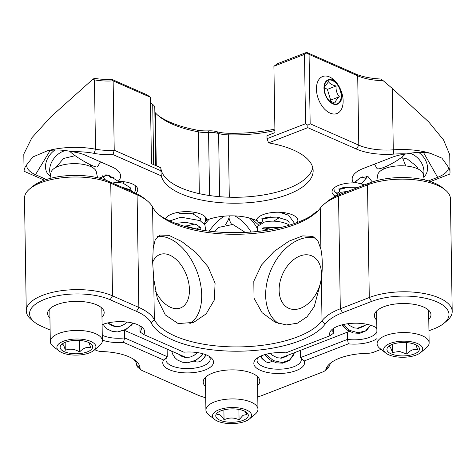 <?xml version="1.0" encoding="UTF-8"?>
<svg xmlns="http://www.w3.org/2000/svg" width="476" height="476" viewBox="0 0 476 476"><rect width="100%" height="100%" fill="white"/><g stroke="black" fill="none" stroke-linecap="round" stroke-linejoin="round"><path stroke-width="0.71" d="M108.29 181.183A46.327 19.088 179.1 0 0 32.57 186.491L29.708 188.895A49.575 20.426 -0.9 0 1 110.747 183.218L108.29 181.183L134.631 192.78L137.082 194.809L110.747 183.218L112.514 295.84A49.575 20.426 -0.9 0 0 57.81 291.264A49.575 20.426 -0.9 0 0 26.263 310.84L24.496 198.212A49.575 20.426 -0.9 0 1 29.708 188.895M50.123 330.058L41.608 326.31A46.327 19.088 -0.9 0 1 34.706 322.306A46.327 19.088 -0.9 0 1 49.468 297.69A46.327 19.088 -0.9 0 1 110.152 299.737L136.493 311.334L138.855 307.437L137.082 194.809A65.063 26.805 -0.9 0 1 146.781 200.444L143.841 198.129A61.809 25.466 179.1 0 0 134.631 192.78M316.486 212.26A90.047 37.104 -0.9 0 1 238 232.645A90.047 37.104 -0.9 0 1 158.907 214.735M340.679 194.137A61.809 25.466 179.1 0 0 326.952 201.788L324.091 204.192A65.063 26.805 -0.9 0 1 338.543 196.136L340.679 194.137L369.656 182.903L367.514 184.902L338.543 196.136L340.31 308.763A65.063 26.805 -0.9 0 0 322.014 320.788A86.793 35.76 -0.9 0 1 235.102 346.915A86.793 35.76 -0.9 0 1 154.349 319.688L153.7 278.662L152.629 261.967L153.224 248.085L152.576 207.066A65.063 26.805 -0.9 0 0 146.781 200.444M152.576 207.066A86.793 35.76 -0.9 0 0 160.311 215.896A86.793 35.76 -0.9 0 0 238.024 234.269A86.793 35.76 -0.9 0 0 315.118 213.462A86.793 35.76 -0.9 0 0 320.247 208.167L320.889 249.192L317.968 241.035L312.863 236.441L302.706 235.864L288.908 241.183L274.122 251.411L261.437 265.102L253.809 281.239L254.023 298.166L262.086 312.69L275.11 322.192L286.32 324.935L297.399 323.204L307.062 316.802L314.237 306.609L321.371 279.769L322.014 320.788L325.162 324.114A61.809 25.466 -0.9 0 1 342.541 312.69L371.518 301.457L369.281 297.53L367.514 184.902A49.575 20.426 -0.9 0 1 444.929 189.656L441.99 187.342A46.327 19.088 179.1 0 0 369.656 182.903M320.247 208.167A65.063 26.805 -0.9 0 1 324.091 204.192M444.929 189.656A49.575 20.426 -0.9 0 1 450.433 198.807L452.2 311.429A49.575 20.426 -0.9 0 1 446.988 320.753L444.126 323.156A46.327 19.088 -0.9 0 1 433.832 328.892L428.947 330.784M34.706 322.306L31.767 319.991A49.575 20.426 -0.9 0 1 26.263 310.84M136.493 311.334A61.809 25.466 -0.9 0 1 151.213 322.972L154.349 319.688A65.063 26.805 -0.9 0 0 138.855 307.437L112.514 295.84L110.152 299.737M153.7 278.662L157.342 298.75L165.303 314.922L178.185 323.573L193.637 322.401L206.162 313.851L214.307 300.041L215.087 283.178L208 266.679L195.862 252.464L181.82 241.558L168.944 235.358L159.769 235.043L155.295 239.458L153.224 248.085M320.889 249.192C322.573 257.486 322.734 267.679 321.371 279.769M452.2 311.429A49.575 20.426 -0.9 0 0 422.533 293.24A49.575 20.426 -0.9 0 0 369.281 297.53L340.31 308.763L342.541 312.69M333.414 328.862L333.48 333.224A22.122 9.115 -0.9 0 1 332.807 331.052A22.122 9.115 -0.9 0 1 333.944 328.089M375.814 327.434A22.122 9.115 -0.9 0 1 376.867 329.273M376.903 331.445A22.122 9.115 -0.9 0 1 347.486 339.388L347.373 332.171M300.487 350.348L300.6 357.565A22.122 9.115 -0.9 0 1 301.272 359.731A22.122 9.115 -0.9 0 1 279.299 369.192A22.122 9.115 -0.9 0 1 257.04 360.427A22.122 9.115 -0.9 0 1 258.176 357.464M208.97 356.209A22.122 9.115 -0.9 0 1 210.202 359.136A22.122 9.115 -0.9 0 1 188.228 368.597A22.122 9.115 -0.9 0 1 165.963 359.826A22.122 9.115 -0.9 0 1 167.255 356.685L167.135 349.146M124.51 330.38L124.629 337.918A22.122 9.115 -0.9 0 1 102.257 335.235M140.093 325.882A22.122 9.115 -0.9 0 1 141.318 328.809A22.122 9.115 -0.9 0 1 140.033 331.95L139.938 325.792M331.671 362.254A39.038 16.083 -0.9 0 0 329.094 366.514A13.013 5.361 -0.9 0 1 327.803 368.335L324.941 370.739A9.758 4.022 -0.9 0 1 322.776 371.952L262.657 395.258A46.327 19.088 -0.9 0 1 257.772 396.919M300.725 308.186A28.625 19.415 113.8 0 1 288.777 308.305A28.625 19.415 113.8 0 1 282.548 274.283A28.625 19.415 113.8 0 1 311.851 255.904A28.625 19.415 113.8 0 1 320.681 281.899A28.625 19.415 113.8 0 1 300.725 308.186M205.727 397.734A46.327 19.088 -0.9 0 1 197.225 394.824L142.574 370.762A9.758 4.022 179.1 0 1 141.116 369.917L138.183 367.609A13.013 5.361 -0.9 0 1 136.737 365.253A39.038 16.083 -0.9 0 0 133.732 359.344M152.635 262.347A28.625 17.422 -111.2 0 1 159.835 254.559A28.625 17.422 -111.2 0 1 186.425 274.95A28.625 17.422 -111.2 0 1 180.535 307.942A28.625 17.422 -111.2 0 1 155.474 291.068M141.116 369.917A9.758 4.022 179.1 0 1 140.039 368.15A42.293 17.428 -0.9 0 0 135.345 360.499A42.293 17.428 -0.9 0 0 102.405 351.585A9.758 4.022 179.1 0 1 96.259 350.372L94.742 349.705M189.853 323.579A46.844 28.506 68.8 0 0 197.118 271.873A46.844 28.506 68.8 0 0 157.395 236.524M325.162 324.114A90.047 37.104 -0.9 0 1 234.995 351.217A90.047 37.104 -0.9 0 1 151.213 322.972M315.326 237.946A46.844 31.767 -66.2 0 0 270.939 269.993A46.844 31.767 -66.2 0 0 278.74 323.555M371.518 301.457A46.327 19.088 -0.9 0 1 430.625 299.588A46.327 19.088 -0.9 0 1 444.126 323.156M381.068 349.348L373.719 352.198A9.758 4.022 -0.9 0 1 367.299 353.329A42.293 17.428 -0.9 0 0 330.1 363.456A42.293 17.428 -0.9 0 0 325.911 369.376A9.758 4.022 -0.9 0 1 324.941 370.739M333.48 333.224L329.963 335.758A25.377 10.454 -0.9 0 1 332.266 329.297A25.377 10.454 -0.9 0 1 354.108 323.228A25.377 10.454 -0.9 0 1 376.849 328.089M377.016 338.561A25.377 10.454 -0.9 0 1 348.343 343.85L347.486 339.388L300.6 357.565L304.212 360.957A25.377 10.454 -0.9 0 1 275.491 373.434A25.377 10.454 -0.9 0 1 256.499 358.672A25.377 10.454 -0.9 0 1 285.832 352.865L329.963 335.758M123.522 342.369L124.629 337.918L167.255 356.685L163.643 360.034L123.522 342.369A25.377 10.454 -0.9 0 1 102.334 340.132M102.09 324.638A25.377 10.454 -0.9 0 1 141.806 327.036A25.377 10.454 -0.9 0 1 143.74 334.533L183.855 352.192A25.377 10.454 -0.9 0 1 210.684 357.363A25.377 10.454 -0.9 0 1 190.805 372.809A25.377 10.454 -0.9 0 1 163.643 360.034M143.74 334.533L140.033 331.95M376.724 320.164A28.304 11.662 -0.9 0 1 377.349 310.298A28.304 11.662 -0.9 0 1 402.494 303.515A28.304 11.662 -0.9 0 1 427.835 309.507A28.304 11.662 -0.9 0 1 428.769 319.348M49.932 318.016A28.304 11.662 -0.9 0 1 50.557 308.15A28.304 11.662 -0.9 0 1 75.696 301.368A28.304 11.662 -0.9 0 1 101.037 307.353A28.304 11.662 -0.9 0 1 101.977 317.2M205.549 386.53A28.304 11.662 -0.9 0 1 206.173 376.665A28.304 11.662 -0.9 0 1 231.318 369.876A28.304 11.662 -0.9 0 1 256.659 375.867A28.304 11.662 -0.9 0 1 257.593 385.709M348.343 343.85L304.212 360.957M92.641 79.421L50.748 116.947L31.892 137.766L23.8 154.093L24.074 171.259A49.575 20.426 -0.9 0 1 26.721 164.785L32.85 156.967L47.392 150.797A49.575 20.426 -0.9 0 1 95.527 149.19L94.438 79.837L92.641 79.421L94.367 78.35A35.783 14.744 179.1 0 0 111.789 79.319L147.013 94.825L150.422 97.277L151.463 163.667L160.864 167.802A76.124 31.362 179.1 0 0 234.692 197.29A76.124 31.362 179.1 0 0 312.768 167.683M158.163 115.567A89.137 36.723 179.1 0 0 196.903 130.097A22.771 9.383 179.1 0 0 208.791 130.852A11.71 4.825 -0.9 0 1 216.651 131.65A22.771 9.383 179.1 0 0 227.98 133.244A89.137 36.723 179.1 0 0 274.89 129.067M273.902 66.235L304.479 54.383L305.568 123.736L267.03 138.677L266.988 135.714L274.95 132.625L273.902 66.235L277.728 63.582L306.621 52.384L355.245 73.792A42.293 17.428 179.1 0 0 380.574 78.992L383.18 80.694L392.313 88.447L428.763 121.969L443.513 139.902L449.737 154.682L450.01 172.133A49.575 20.426 -0.9 0 1 449.82 174.055L430.453 181.564M111.789 79.319L113.133 80.855L150.422 97.277M94.438 79.837A32.529 13.405 179.1 0 0 113.133 80.855L114.222 150.208A32.529 13.405 -0.9 0 1 95.527 149.19L94.135 153.373A46.327 19.088 -0.9 0 0 71.93 151.707A33.832 13.941 -0.9 0 1 85.549 155.277L111.806 166.838A33.832 13.941 179.1 0 1 116.846 169.765A33.832 13.941 179.1 0 1 118.179 181.314L108.26 174.989L99.115 178.101M383.18 80.694A39.038 16.083 -0.9 0 1 357.702 75.821L355.245 73.792M306.621 52.384L306.752 52.913L309.073 54.413L357.702 75.821L358.791 145.174L310.162 123.766L309.073 54.413M304.479 54.383L306.752 52.913M274.914 130.537A85.882 35.385 -0.9 0 1 228.319 134.869L227.98 133.244M219.597 196.677L218.603 133.5A19.516 8.044 179.1 0 0 228.319 134.869L229.295 197.219M216.651 131.65L218.603 133.5A14.964 6.164 179.1 0 0 208.565 132.489L209.553 195.529M154.855 112.169A19.516 8.044 179.1 0 0 155.456 112.943A85.882 35.385 -0.9 0 0 159.567 116.721A85.882 35.385 -0.9 0 0 198.373 131.84A19.516 8.044 179.1 0 0 208.565 132.489L208.791 130.852M155.694 165.523L154.783 107.552A14.964 6.164 179.1 0 0 153.117 104.791A14.964 6.164 179.1 0 0 152.719 104.494L153.665 164.636M150.499 102.197A19.516 8.044 179.1 0 0 152.201 104.113A19.516 8.044 179.1 0 0 152.719 104.494L151.719 103.709M112.973 154.599L161.287 175.87L160.912 170.765L114.222 150.208L112.973 154.599A35.783 14.744 -0.9 0 1 94.135 153.373M160.912 170.765L160.864 167.802M314.463 213.742A32.529 13.405 -0.9 0 1 315.505 212.403M392.313 88.447L393.277 149.821A49.575 20.426 -0.9 0 1 430.477 153.32L441.912 158.145L448.672 167.558A49.575 20.426 -0.9 0 1 450.01 172.133M372.286 181.951L368.091 176.638L360.754 177.661L353.537 182.861A33.832 13.941 179.1 0 1 355.727 172.681A33.832 13.941 179.1 0 1 363.242 168.492L392.123 157.294A33.832 13.941 -0.9 0 1 406.546 153.909A46.327 19.088 -0.9 0 0 393.789 154.105L393.277 149.821A39.038 16.083 -0.9 0 1 358.791 145.174L356.429 149.071L307.805 127.663L307.889 125.236L310.162 123.766M329.505 76.945A19.843 12.079 68.8 0 0 316.552 86.501A19.843 12.079 68.8 0 0 325.757 110.248A19.843 12.079 68.8 0 0 343.006 103.78A19.843 12.079 68.8 0 0 329.505 76.945M47.392 150.797C55.168 149.494 63.344 149.797 71.93 151.707M50.206 150.38L35.486 174.686A33.832 13.941 -0.9 0 1 26.721 164.785M24.074 171.259L44.369 180.19M312.292 215.176A35.783 14.744 -0.9 0 1 313.904 213.605A35.783 14.744 -0.9 0 1 317.73 211.058M406.546 153.909C415.149 152.112 423.128 151.909 430.477 153.32M448.672 167.558A33.832 13.941 -0.9 0 1 437.64 177.334L423.485 152.463M393.789 154.105A42.293 17.428 -0.9 0 1 356.429 149.071M307.889 125.236L305.568 123.736M267.03 138.677L268.571 142.877L307.805 127.663M135.761 193.292A20.819 8.58 179.1 0 0 137.737 189.567A20.819 8.58 179.1 0 0 132.322 183.92A20.819 8.58 179.1 0 0 118.179 181.314M35.486 174.686L46.422 179.5M297.357 222.453A20.819 8.58 179.1 0 0 297.875 220.489A20.819 8.58 179.1 0 0 292.46 214.849A20.819 8.58 179.1 0 0 270.225 212.802A20.819 8.58 179.1 0 0 256.29 220.495A33.832 13.941 179.1 0 0 206.608 220.168A20.819 8.58 179.1 0 0 206.62 219.894A20.819 8.58 179.1 0 0 201.205 214.248A20.819 8.58 179.1 0 0 180.291 212.016A20.819 8.58 179.1 0 0 165.404 218.764M263.984 227.665A20.819 8.58 179.1 0 0 272.546 229.254M264.186 229.194A33.832 13.941 179.1 0 0 263.942 227.683M428.376 180.922L437.64 177.334M353.537 182.861A20.819 8.58 179.1 0 0 332.004 191.768A20.819 8.58 179.1 0 0 334.842 195.999M161.287 175.87A76.124 31.362 179.1 0 0 240.987 203.109A76.124 31.362 179.1 0 0 313.154 170.64A76.124 31.362 179.1 0 0 268.571 142.877M206.608 220.168L205.852 219.704M225.541 224.511A16.916 4.338 132.2 0 0 229.105 217.068A16.916 4.338 132.2 0 0 229.021 215.872M224.434 216.14A16.916 4.338 132.2 0 0 209.19 231.152M209.178 219.192A16.916 4.338 132.2 0 0 204.68 224.571M251.066 232.044A16.916 5.516 -132.6 0 0 234.644 215.902M229.533 215.86A16.916 5.516 -132.6 0 0 231.503 224.261M257.016 227.986A16.916 5.516 -132.6 0 0 249.507 218.044M214.682 419.487L208.809 414.864A26.025 10.722 -0.9 0 1 205.918 410.056A26.025 10.722 -0.9 0 1 209.88 404.249A26.025 10.722 -0.9 0 1 245.741 400.375A26.025 10.722 -0.9 0 1 257.962 409.241A26.025 10.722 -0.9 0 1 255.225 414.132L249.495 418.94A19.516 8.044 -0.9 0 1 232.163 423.616A19.516 8.044 -0.9 0 1 214.682 419.487A19.516 8.044 -0.9 0 1 215.485 411.526A19.516 8.044 -0.9 0 1 241.576 408.438A19.516 8.044 -0.9 0 1 249.495 418.94M237.316 232.651A22.771 9.383 179.1 0 0 224.464 232.437M245.824 418.951A16.267 6.7 -0.9 0 1 224.083 421.528A16.267 6.7 -0.9 0 1 217.478 412.775A16.267 6.7 -0.9 0 1 231.931 408.878A16.267 6.7 -0.9 0 1 246.491 412.317A16.267 6.7 -0.9 0 1 245.824 418.951M244.837 411.276L247.032 414.471L243.016 415.31L239.065 419.82C234.061 417.428 229.057 417.416 224.047 419.802C221.679 415.631 219.335 413.84 217.002 414.423M239.065 419.82L238.898 409.414M223.893 409.878L224.047 419.802M385.857 353.121L379.985 348.497A26.025 10.722 -0.9 0 1 377.093 343.696A26.025 10.722 -0.9 0 1 410.372 332.891A26.025 10.722 -0.9 0 1 429.138 342.875A26.025 10.722 -0.9 0 1 428.108 345.951A26.025 10.722 -0.9 0 1 426.401 347.772L420.671 352.573A19.516 8.044 -0.9 0 1 403.339 357.256A19.516 8.044 -0.9 0 1 385.857 353.121A19.516 8.044 -0.9 0 1 388.142 344.297A19.516 8.044 -0.9 0 1 408.652 341.417A19.516 8.044 -0.9 0 1 420.671 352.573M424.318 179.869L423.17 174.115A22.771 9.383 179.1 0 0 402.755 165.809A22.771 9.383 179.1 0 0 378.61 172.847A22.771 9.383 179.1 0 0 377.76 174.829L376.79 180.612M398.674 355.709A16.267 6.7 -0.9 0 1 388.654 346.409A16.267 6.7 -0.9 0 1 403.107 342.512A16.267 6.7 -0.9 0 1 417.666 345.957A16.267 6.7 -0.9 0 1 415.762 353.311A16.267 6.7 -0.9 0 1 398.674 355.709M416 345.171L417.619 349.622C414.001 348.694 410.383 350.169 406.778 354.049L399.537 351.443L392.349 352.508C391.129 348.152 389.933 346.159 388.761 346.546M406.778 354.049L406.599 342.613M392.349 352.508L392.224 344.416M59.066 350.973L53.187 346.349A26.025 10.722 -0.9 0 1 50.896 343.743A26.025 10.722 -0.9 0 1 50.301 341.542A26.025 10.722 -0.9 0 1 70.793 330.731A26.025 10.722 -0.9 0 1 102.346 340.727A26.025 10.722 -0.9 0 1 99.609 345.618L93.879 350.425A19.516 8.044 -0.9 0 1 76.541 355.102A19.516 8.044 -0.9 0 1 59.066 350.973A19.516 8.044 -0.9 0 1 57.346 349.021A19.516 8.044 -0.9 0 1 78.837 339.049A19.516 8.044 -0.9 0 1 93.879 350.425M97.526 177.715L96.372 171.967A22.771 9.383 179.1 0 0 73.536 163.649A22.771 9.383 179.1 0 0 50.968 172.675L49.998 178.464M92.308 345.433A16.267 6.7 -0.9 0 1 74.399 353.739A16.267 6.7 -0.9 0 1 61.862 344.261A16.267 6.7 -0.9 0 1 76.309 340.364A16.267 6.7 -0.9 0 1 90.874 343.803A16.267 6.7 -0.9 0 1 92.308 345.433M89.083 342.797L90.708 347.635C86.995 346.671 83.288 348.105 79.587 351.942C74.821 348.991 70.055 348.426 65.277 350.241C64.189 345.868 63.124 343.868 62.088 344.237M65.158 342.375L65.277 350.241M79.409 340.435L79.587 351.942M194.315 361.111L195.475 361.623A9.758 6.616 -66.2 0 0 203.484 358.595A9.758 6.616 -66.2 0 0 205.739 354.685M203.484 358.595L204.311 357.589A6.503 4.415 -66.2 0 0 205.906 354.751M69.686 151.243A16.916 2.35 31.2 0 0 85.347 162.108A16.916 2.35 31.2 0 0 97.503 166.802L100.495 161.858M50.385 176.144L49.022 175.013A16.916 12.209 -50.4 0 1 48.433 156.973A16.916 12.209 -50.4 0 1 54.918 150.029M50.587 174.936A16.916 12.209 -50.4 0 1 52.598 160.418A16.916 12.209 -50.4 0 1 65.533 150.571M374.481 164.131L376.933 168.433A16.916 3.183 -29.6 0 0 388.297 165.428A16.916 3.183 -29.6 0 0 404.148 155.218A16.916 3.183 -29.6 0 0 405.278 154.069M418.69 152.421A16.916 13.042 47 0 1 424.146 176.667L423.753 177.03M409.997 153.266A16.916 13.042 47 0 1 423.408 175.305M261.062 355.971A9.758 5.938 68.8 0 0 264.329 360.618A9.758 5.938 68.8 0 0 269.838 362.23L272.302 361.278M260.521 356.215A6.503 3.957 68.8 0 0 262.579 359.059L264.329 360.618M333.396 80.623A13.013 7.919 -111.2 0 1 335.36 82.056A13.013 7.919 -111.2 0 1 341.399 97.634A13.013 7.919 -111.2 0 1 331.736 103.274A13.013 7.919 -111.2 0 1 324.001 86.834A13.013 7.919 -111.2 0 1 333.396 80.623M324.287 87.203A12.572 7.652 -111.2 0 1 324.293 87.114A12.572 7.652 -111.2 0 1 334.182 81.527A12.572 7.652 -111.2 0 1 340.881 98.818A12.572 7.652 -111.2 0 1 329.814 101.358A12.572 7.652 -111.2 0 1 324.287 87.203M329.142 100.668L335.056 103.131C335.068 101.561 336.496 99.43 339.346 96.741C336.859 93.736 335.77 90.16 336.08 86.007C332.159 85.109 329.636 83.663 328.517 81.67L324.382 87.167M336.08 86.007L327.381 89.381L324.281 87.602M339.346 96.741L330.647 100.109L327.381 89.381M329.91 101.209L330.647 100.109M329.094 366.514L325.911 369.376M140.039 368.15L136.737 365.253M199.343 193.672L198.373 131.84L196.903 130.097M315.731 212.254L315.743 212.826M156.283 165.785L155.456 112.943M251.631 218.668L258.569 224.958M197.379 228.819L197.909 228.337M205.495 221.364L206.947 220.031M214.593 231.741L218.448 227.457L232.8 224.452L245.283 232.407M405.778 165.981L402.577 157.889L401.024 157.782M124.159 181.755L122.963 183.087L117.042 182.35L112.467 183.022M108.094 175.168L110.944 177.673L113.496 177.685M102.15 175.186L102.191 176.239C103.405 176.834 104.702 176.257 106.083 174.502M133.036 323.162L126.188 329.297L117.643 331.921L124.95 329.975L131.358 325.227L133.054 323.168M194.297 212.278L192.982 213.914L189.305 213.212L180.273 213.7L177.5 212.457M203.169 353.829L196.29 360.076L187.657 362.748L194.97 360.802L201.378 356.054L203.187 353.835M333.956 188.068L334.152 190.602L335.598 192.655C338.704 193.47 339.929 192.286 339.269 189.103M359.118 178.601L355.15 182.195L359.094 178.619M347.676 187.026L340.411 189.156L343.053 188.799L347.664 187.026M362.801 176.745C364.259 178.202 365.508 178.583 366.556 177.881L366.353 176.191M342.982 324.608L349.908 330.469L358.148 332.748L365.61 330.874L370.536 325.209M256.826 219.055L257.129 220.465L258.575 222.512C261.681 223.327 262.907 222.143 262.252 218.96M270.66 216.883L263.389 219.014L266.03 218.657L270.642 216.883M265.852 354.328L273.397 360.6L282.327 362.581L290.051 359.707L294.346 352.728L293.573 355.013L289.354 360.528L282.738 363.188L276.235 362.813L269.719 359.695L264.591 354.685M151.594 103.584L153.117 104.791M316.219 211.939L316.225 212.463M257.962 409.241L257.451 376.546M205.918 410.056L205.406 377.367M429.138 342.875L428.626 310.185M377.093 343.696L376.581 311.001M383.644 167.469L382.561 169.617M418.202 169.057L416.625 166.279L407.301 158.996L402.577 157.889M102.346 340.727L101.828 308.031M50.301 341.542L49.79 308.853M91.41 166.909L90.154 164.625M75.137 155.682L63.588 158.46L55.769 167.469M133.429 192.25L130.043 189.781L121.184 186.86M134.369 192.667L135.422 190.68L135.285 185.616M130.103 189.811L130.602 187.955L122.963 183.087M105.642 180.112L102.191 176.239M103.131 324.251L104.696 326.59L107.35 329.1L112.265 331.379L117.643 331.921M127.169 322.079L124.099 324.507L120.095 326.298L114.948 326.619L110.551 325.019L108.808 323.466M107.665 322.966L116.215 326.726M124.296 330.284L186.235 357.553M205.715 230.687L204.912 224.934L200.063 220.608L180.928 217.175L169.795 220.929M197.052 228.694L200.206 227.153M204.133 223.833L205.442 221.507L205.626 217.342M200.414 229.854L200.842 228.48L200.521 227.593L196.534 224.642L185.759 222.304L175.745 223.387M183.879 226.076L187.877 225.749L194.922 224M200.122 220.638L200.622 218.776L192.982 213.914M185.735 226.606L187.853 226.737L199.379 229.676M171.646 351.133L172.794 354.376L174.716 357.416L177.37 359.927L182.284 362.206L187.657 362.748M197.486 352.603L194.119 355.334L190.114 357.125L184.968 357.446L180.571 355.846L178.827 354.293M367.43 324.4L357.214 328.357M349.319 331.415L280.197 358.22M347.932 191.322L341.363 192.239L334.58 196.433L334.319 196.987M364.64 184.849L354.418 182.106M357.131 187.758L342.791 187.693L338.983 189.377L338.912 188.71M335.598 192.655L337.365 193.78M355.578 188.359L356.583 187.645M361.457 183.593L366.556 177.881M338.989 188.788L340.411 189.156M364.235 325.632L363.319 326.506L358.69 328.297L354.192 327.893L349.372 325.4L347.486 323.775M370.566 325.215L366.371 330.671L359.761 333.331L353.252 332.956L346.742 329.838L341.691 324.935M289.563 225.112L288.224 224.375C280.37 221.048 272.409 220.293 264.347 222.102L257.564 226.29L257.29 230.075L258.105 231.39M294.62 223.458L288.652 215.235L279.525 212.266M281.298 227.373L263.615 227.814L262.032 228.801M262.484 228.415L268.208 230.015M288.861 224.708L289.164 222.298L286.921 220.162L277.056 217.11L266.173 217.461L261.961 219.234L261.889 218.573M258.575 222.512L260.348 223.637M273.718 221.156L279.567 217.508M284.44 213.456L285.112 212.802M261.967 218.651L263.389 219.014M287.218 355.495L286.302 356.369L281.667 358.154L277.175 357.75L272.349 355.257L270.213 353.382M335.36 82.056L331.867 78.933M341.399 97.634L340.923 102.292"/></g></svg>
